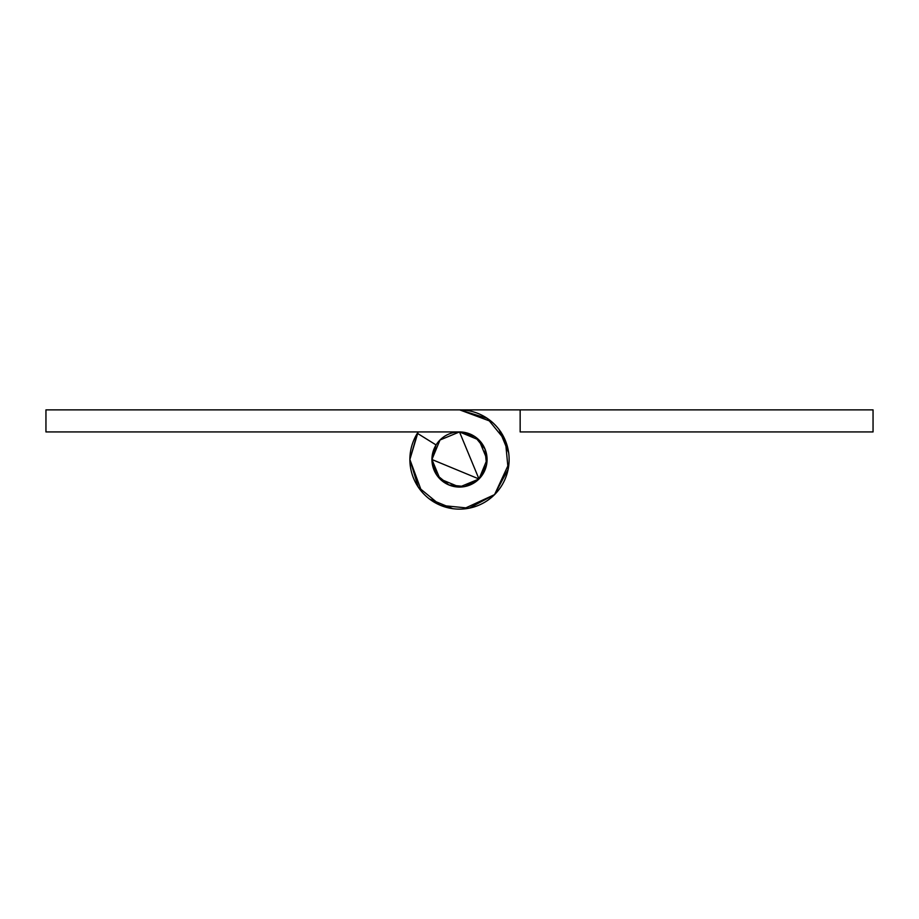 <?xml version="1.0" encoding="UTF-8"?>
<svg xmlns="http://www.w3.org/2000/svg" width="919" height="919" viewBox="0 0 919 919"><rect width="100%" height="100%" fill="white"/><g stroke="black" fill="none" stroke-linecap="round" stroke-linejoin="round"><path stroke-width="1.38" d="M431.93 459.5A27.57 27.57 0 0 1 459.5 431.93A27.57 27.57 0 0 1 487.07 459.5A27.57 27.57 0 0 1 459.5 487.07A27.57 27.57 0 0 1 431.93 459.5L440.006 478.994L459.5 487.07L478.994 478.994L487.07 459.5L478.994 440.006L459.5 431.93L440.006 440.006L431.93 459.5L436.077 444.945L417.352 433.308L436.077 444.945L431.93 459.5L436.571 474.813L448.954 484.968L464.876 486.542L478.994 478.994L486.542 464.876L484.968 448.954L474.813 436.571L459.5 431.93L478.994 478.994L431.93 459.511M491.803 421.798L459.684 409.874L45.95 409.874L459.684 409.874A49.626 49.626 0 0 1 509.126 459.626A49.626 49.626 0 0 1 459.443 509.126A49.626 49.626 0 0 1 417.352 433.308L409.874 459.5L417.352 433.308M509.126 459.5A49.626 49.626 0 0 1 459.5 509.126A49.626 49.626 0 0 1 409.874 459.5L421.729 491.711L409.874 459.5L418.134 431.93L409.874 459.5L418.134 431.93L409.874 459.5L418.134 431.93L409.874 459.5L418.134 431.93L409.874 459.5L418.134 431.93L409.874 459.5L418.134 431.93L409.874 459.5L418.134 431.93L409.874 459.5L418.134 431.93L409.874 459.5L418.134 431.93L409.874 459.5L418.134 431.93L409.874 459.5L418.134 431.93L409.874 459.5L418.134 431.93L409.874 459.5L418.134 431.93L409.874 459.5L418.134 431.93L409.874 459.5L418.134 431.93L409.874 459.5L418.134 431.93L409.874 459.5L418.134 431.93L409.874 459.5L418.134 431.93L409.874 459.5L418.134 431.93L409.874 459.5L418.134 431.93L409.874 459.5L418.134 431.93L409.874 459.5L418.134 431.93L409.874 459.5L418.134 431.93L409.874 459.5L418.225 487.047L440.465 505.335A49.626 49.626 0 0 0 509.126 459.5A49.626 49.626 0 0 1 440.465 505.335A49.626 49.626 0 0 0 509.126 459.5A49.626 49.626 0 0 1 440.465 505.335A49.626 49.626 0 0 0 509.126 459.5A49.626 49.626 0 0 1 440.465 505.335A49.626 49.626 0 0 0 509.126 459.5A49.626 49.626 0 0 1 440.465 505.335A49.626 49.626 0 0 0 509.126 459.5A49.626 49.626 0 0 1 440.465 505.335A49.626 49.626 0 0 0 509.126 459.5A49.626 49.626 0 0 1 440.465 505.335A49.626 49.626 0 0 0 509.126 459.5A49.626 49.626 0 0 1 440.465 505.335A49.626 49.626 0 0 0 509.126 459.5A49.626 49.626 0 0 1 440.465 505.335A49.626 49.626 0 0 0 509.126 459.5A49.626 49.626 0 0 1 450.413 508.287A49.626 49.626 0 0 0 509.126 459.5A49.626 49.626 0 0 1 450.413 508.287A49.626 49.626 0 0 0 509.126 459.5A49.626 49.626 0 0 1 440.465 505.335L469.115 508.184L494.525 494.652L508.15 469.287L505.404 440.638L487.208 418.329L459.684 409.874M45.95 431.93L459.5 431.93L45.95 431.93L45.95 409.874L45.95 431.93M499.028 429.414L508.735 452.941L500.866 431.93M429.322 498.948L452.941 508.735L429.322 498.948M463.406 508.988L494.56 494.617L463.406 508.988M494.594 494.594L508.988 463.463L494.594 494.594M459.5 409.874L873.05 409.874L520.154 409.874L520.154 431.93L873.05 431.93L520.154 431.93L520.154 409.874L459.305 409.874M873.05 431.93L873.05 409.874L873.05 431.93M873.05 409.874L459.557 409.874M418.134 431.93L409.874 459.5L418.134 431.93M496.203 492.906L494.008 495.169"/></g></svg>
